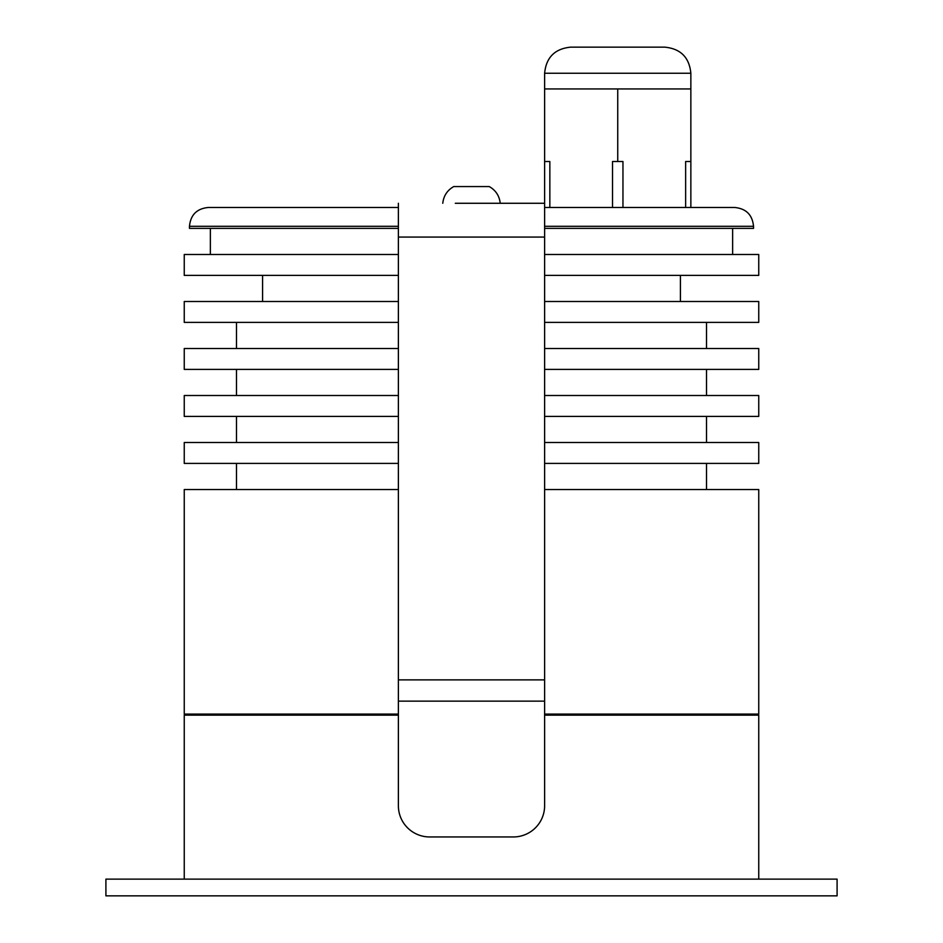 <?xml version="1.0" encoding="UTF-8"?>
<svg xmlns="http://www.w3.org/2000/svg" width="943" height="943" viewBox="0 0 943 943"><rect width="100%" height="100%" fill="white"/><g stroke="black" fill="none" stroke-linecap="round" stroke-linejoin="round"><path stroke-width="1.41" d="M758.75 879.135L758.75 715.148L544.618 715.148M184.25 879.135L184.25 715.148L398.382 715.148M837.089 879.135L105.911 879.135L105.911 895.85L837.089 895.85L837.089 879.135M185.288 715.148L185.288 714.099M398.382 489.523L184.25 489.523L184.25 714.099L398.382 714.099M544.618 714.099L758.75 714.099L758.75 489.523L544.618 489.523M498.034 203.275L455.304 203.275M500.226 203.275C499.401 195.849 495.735 190.274 489.252 186.561L453.748 186.561C447.265 190.274 443.599 195.849 442.774 203.275M487.696 203.275L544.618 203.275L544.618 237.07L398.382 237.07L398.382 203.275M544.618 679.879L544.618 701.144L398.382 701.144L398.382 679.879L544.618 679.879L544.618 237.07M398.382 237.07L398.382 679.879M690.854 161.524L690.854 207.484L685.632 207.484L685.632 161.524L690.854 161.524L690.854 88.937L544.618 88.937L544.618 73.259C546.162 57.405 554.873 48.694 570.727 47.15L664.744 47.15C680.61 48.694 689.309 57.405 690.854 73.259L544.618 73.259M685.632 207.484L622.958 207.484L622.958 161.524L612.514 161.524L612.514 207.484M544.618 228.383L753.528 228.383L753.528 226.296C752.42 214.874 746.149 208.603 734.727 207.484L544.618 207.484L549.84 207.484L549.84 161.524L544.618 161.524L544.618 88.937M544.618 203.275L544.618 161.524M617.736 161.524L617.736 88.937M398.382 226.296L189.472 226.296C190.58 214.874 196.851 208.603 208.273 207.484L398.382 207.484M734.727 207.484L690.854 207.484M398.382 228.383L189.472 228.383L189.472 226.296M544.618 275.38L758.75 275.38L758.75 254.492L544.618 254.492M398.382 254.492L184.25 254.492L184.25 275.38L398.382 275.38M262.59 301.501L262.59 275.38M544.618 322.388L758.75 322.388L758.75 301.501L544.618 301.501M398.382 301.501L184.25 301.501L184.25 322.388L398.382 322.388M706.519 348.509L706.519 322.388M398.382 369.397L184.25 369.397L184.25 348.509L398.382 348.509M544.618 348.509L758.75 348.509L758.75 369.397L544.618 369.397M706.519 395.506L706.519 369.397M398.382 416.405L184.25 416.405L184.25 395.506L398.382 395.506M544.618 395.506L758.75 395.506L758.75 416.405L544.618 416.405M706.519 442.515L706.519 416.405M398.382 463.402L184.25 463.402L184.25 442.515L398.382 442.515M544.618 442.515L758.75 442.515L758.75 463.402L544.618 463.402M706.519 489.523L706.519 463.402M210.36 254.492L210.36 228.383M398.382 701.144L398.382 805.77A31.331 31.19 180 0 0 429.713 836.96L513.287 836.96A31.331 31.19 180 0 0 544.618 805.77L544.618 701.144M753.528 226.296L544.618 226.296M757.712 715.148L757.712 714.099M690.854 88.937L690.854 73.259M680.41 301.501L680.41 275.38M236.481 348.509L236.481 322.388M236.481 395.506L236.481 369.397M236.481 442.515L236.481 416.405M236.481 489.523L236.481 463.402M732.64 254.492L732.64 228.383"/></g></svg>
